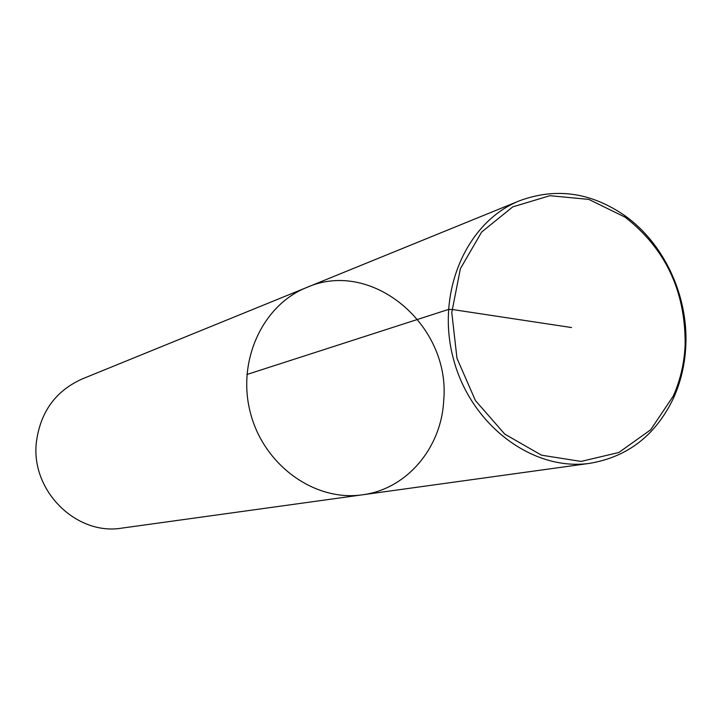 <?xml version="1.0" encoding="UTF-8"?>
<svg xmlns="http://www.w3.org/2000/svg" width="722" height="722" viewBox="0 0 722 722"><rect width="100%" height="100%" fill="white"/><g stroke="black" fill="none" stroke-linecap="round" stroke-linejoin="round"><path stroke-width="1.08" d="M443.714 400.394C441.521 447.802 406.757 489.245 362.363 494.814C315.054 501.772 264.369 465.753 250.633 413.661C236.446 361.686 262.294 305.135 306.733 287.473C372.038 258.359 450.808 325.387 443.714 400.394M362.363 494.814C315.054 501.772 264.369 465.753 250.633 413.661C236.446 361.686 262.294 305.135 306.733 287.473L82.064 379.005C55.504 390.999 40.27 412.145 36.353 442.442C30.658 490.852 76.577 536.004 122.072 528.089L590.109 463.289M685.151 344.737C685.53 291.255 665.54 248.747 625.18 217.214L588.8 199.398L549.893 195.698L512.737 206.88L481.637 232.069L460.401 268.638L451.773 312.455L456.972 358.292L475.428 400.566L504.831 434.175L541.536 455.194L581.066 461.421L618.826 452.495L650.648 429.807L673.211 396.17C680.368 380.178 684.339 363.031 685.151 344.737M685.828 345.378C685.007 363.996 680.963 381.442 673.689 397.723C656.054 434.861 628.185 456.719 590.064 463.289C533.242 471.728 471.006 425.574 453.497 359.204C435.429 292.988 466.204 221.88 519.623 200.743C555.904 187.359 590.966 192.323 624.81 215.634C663.879 243.314 688.21 295.397 685.828 345.378M571.526 327.544L451.918 309.449L448.362 309.485L246.897 374.501M519.623 200.743L306.742 287.473M625.18 217.214L624.81 215.634M673.211 396.179L673.689 397.732"/></g></svg>
